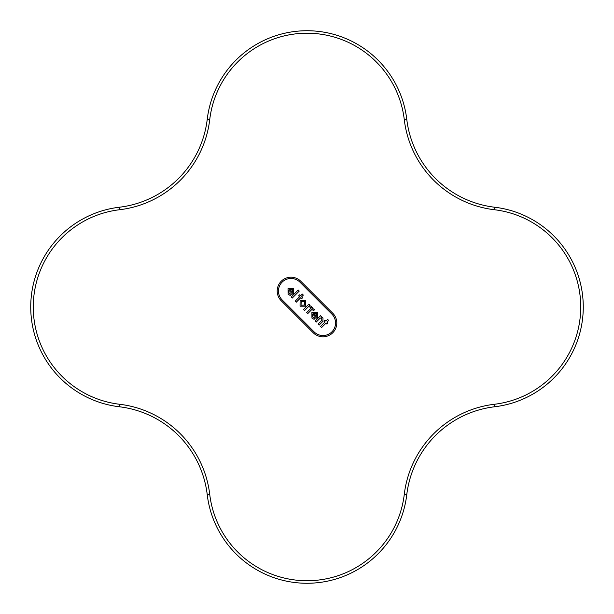 <?xml version="1.0" encoding="UTF-8"?>
<svg xmlns="http://www.w3.org/2000/svg" width="614" height="614" viewBox="0 0 614 614"><rect width="100%" height="100%" fill="white"/><g stroke="black" fill="none" stroke-linecap="round" stroke-linejoin="round"><path stroke-width="0.92" d="M322.987 336.802A13.815 13.815 0 0 0 332.757 313.217L300.783 281.243A13.815 13.815 0 0 0 281.243 281.243A13.815 13.815 0 0 0 281.243 300.783L313.217 332.757A13.815 13.815 0 0 0 322.987 336.802M307 33.21A97.964 97.964 0 0 0 209.727 119.615A102.983 102.983 0 0 1 119.615 209.727A97.964 97.964 0 0 0 119.615 404.273A102.983 102.983 0 0 1 209.727 494.385A97.964 97.964 0 0 0 404.273 494.385A102.983 102.983 0 0 1 494.385 404.273A97.964 97.964 0 0 0 494.385 209.727A102.983 102.983 0 0 1 404.273 119.615A97.964 97.964 0 0 0 307 33.21M207.233 119.316A100.473 100.473 0 0 1 406.767 119.316A100.473 100.473 0 0 0 494.684 207.233A100.473 100.473 0 0 1 494.684 406.767A100.473 100.473 0 0 0 406.767 494.684A100.473 100.473 0 0 1 207.233 494.684A100.473 100.473 0 0 0 119.316 406.767A100.473 100.473 0 0 1 119.316 207.233A100.473 100.473 0 0 0 207.233 119.316L209.727 119.615M299.893 282.133A12.556 12.556 0 0 0 282.133 282.133A12.556 12.556 0 0 0 282.133 299.893L314.107 331.867A12.556 12.556 0 0 0 331.867 331.867A12.556 12.556 0 0 0 331.867 314.107L299.893 282.133M291.151 297.069L292.195 298.112L299.241 291.067L298.197 290.015L291.151 297.069M291.358 294.306L289.041 293.292L288.71 290.13L292.886 294.306L293.438 293.845L293.569 288.549L288.027 288.595L288.066 294.221L290.207 295.457L291.358 294.306M300.614 297.828L301.566 298.78L302.564 297.782L301.612 296.831L303.339 295.104L302.295 294.06L300.568 295.787L299.617 294.835L298.619 295.833L299.571 296.785L295.219 301.136L296.263 302.18L300.614 297.828M305.642 300.622L300.1 300.668L300.054 306.209L305.618 306.186L305.642 300.622M308.773 306.348L310.477 307.545L311.475 306.547L309.617 305.503L309.94 305.158L308.903 304.122L303.554 309.471L304.598 310.523L308.773 306.348M311.889 309.464L313.593 310.661L314.591 309.663L312.733 308.619L313.056 308.274L312.019 307.238L306.67 312.587L307.714 313.639L311.889 309.464M315.235 318.182L312.917 317.169L312.587 314.007L316.755 318.182L317.315 317.722L317.446 312.426L311.904 312.472L311.943 318.098L314.084 319.334L315.235 318.182M320.316 317.983L321.782 318.635L321.744 320.408L318.113 324.038L319.165 325.082L322.887 321.36L323.002 317.983L321.199 317.1L321.529 316.747L320.493 315.711L315.143 321.061L316.187 322.112L320.316 317.983M325.973 323.187L326.924 324.138L327.922 323.133L326.97 322.181L328.69 320.462L327.646 319.41L325.919 321.137L324.967 320.186L323.969 321.183L324.921 322.135L320.569 326.487L321.613 327.538L325.973 323.187M316.601 316.241L316.486 313.393L313.485 313.125L316.601 316.241M301.037 305.219L304.521 305.089L304.651 301.604L301.182 301.75L301.037 305.219M292.724 292.364L292.609 289.516L289.608 289.255L292.724 292.364M207.233 494.684L209.727 494.385M404.273 494.385L406.767 494.684M494.385 404.273L494.684 406.767M119.316 406.767L119.615 404.273M494.385 209.727L494.684 207.233M119.316 207.233L119.615 209.727M404.273 119.615L406.767 119.316"/></g></svg>
